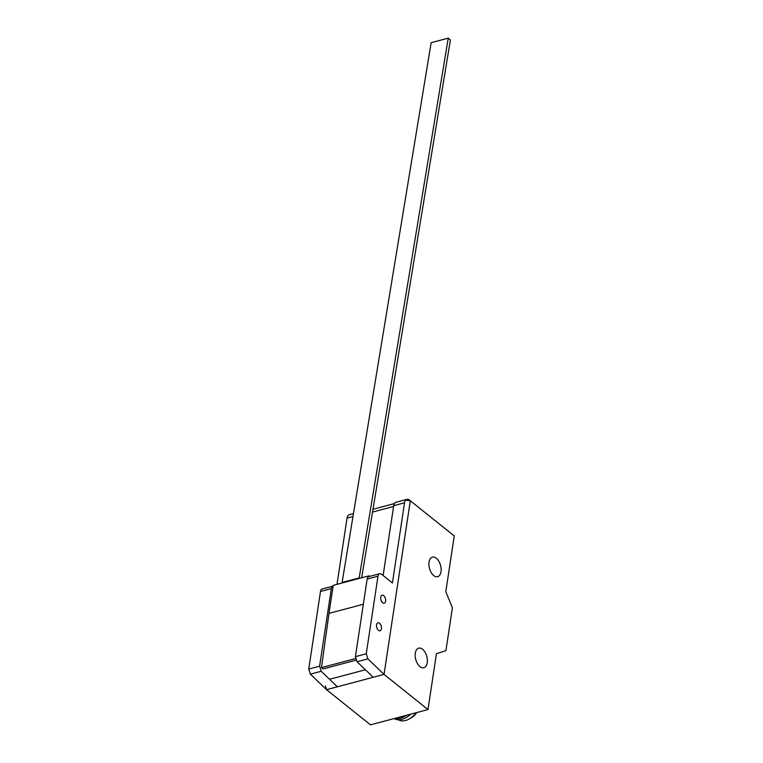 <?xml version="1.0" encoding="UTF-8"?>
<svg xmlns="http://www.w3.org/2000/svg" width="763" height="763" viewBox="0 0 763 763"><rect width="100%" height="100%" fill="white"/><g stroke="black" fill="none" stroke-linecap="round" stroke-linejoin="round"><path stroke-width="1.14" d="M359.688 578.316L359.192 577.925L448.234 38.15L450.38 40.057L361.672 577.791M448.234 38.15L431.152 42.69L342.101 582.465L359.192 577.925M342.101 582.465L342.597 582.856M356.493 660.043L323.14 668.913L321.461 667.615L355.987 658.431M363.341 604.248L328.996 613.376L321.461 667.615M369.731 576.37L369.054 575.827L333.231 585.355L328.996 613.376M369.054 575.827L368.939 576.58M325.477 685.918L326.545 689.676L337.389 686.795L321.213 671.259L319.602 666.175L331.333 588.597A4.969 2.814 -104.9 0 1 332.992 586.137A4.969 2.814 -104.9 0 1 333.116 586.118M332.992 586.137L322.148 589.026A4.969 2.814 75.1 0 0 320.489 591.478L308.757 669.056L310.369 674.139L321.213 671.259M310.369 674.139L326.192 689.342M308.757 669.056L319.602 666.175M353.469 513.575L349.349 514.672A6.962 3.939 75.1 0 0 347.031 518.106L337.008 584.344M376.55 624.84A4.13 2.337 75.1 0 0 377.437 629.094A4.13 2.337 75.1 0 0 380.05 630.772A4.13 2.337 75.1 0 0 381.433 628.741A4.13 2.337 75.1 0 0 379.526 623.257A4.13 2.337 75.1 0 0 377.933 622.799A4.13 2.337 75.1 0 0 376.55 624.84M380.727 597.238A4.13 2.337 75.1 0 0 381.605 601.492A4.13 2.337 75.1 0 0 384.228 603.171A4.13 2.337 75.1 0 0 385.601 601.139A4.13 2.337 75.1 0 0 383.703 595.655A4.13 2.337 75.1 0 0 382.101 595.197A4.13 2.337 75.1 0 0 380.727 597.238M410.303 500.757L384.047 674.387L367.871 658.85L366.259 653.767L377.99 576.189A4.969 2.814 -104.9 0 1 379.65 573.738A4.969 2.814 -104.9 0 1 381.576 574.281L392.411 582.961L404.533 502.817A6.962 3.939 -104.9 0 1 406.86 499.384A6.962 3.939 -104.9 0 1 409.54 500.156L454.243 535.931L445.802 591.745L452.402 607.768L445.926 650.62L436.426 653.738L427.986 709.561L384.047 674.387L410.303 500.757L406.669 500.318M379.65 573.738L368.806 576.618A4.969 2.814 75.1 0 0 367.146 579.069L355.415 656.647L357.027 661.731L373.202 677.267L384.047 674.387L326.545 689.676L370.484 724.85L427.986 709.561M357.027 661.731L367.871 658.85M355.415 656.647L366.259 653.767M406.86 499.384L396.016 502.264A6.962 3.939 75.1 0 0 393.689 505.697L383.131 575.531M398.544 719.795A15.47 10.119 -51.3 0 0 405.563 720.491A15.47 10.119 -51.3 0 0 409.521 718.803A15.47 10.119 -51.3 0 0 416.131 712.709M394.891 718.355A17.33 11.331 -51.3 0 0 400.451 718.183A17.33 11.331 -51.3 0 0 406.421 715.293M394.07 718.574A17.33 11.331 -51.3 0 0 401.91 719.347A17.33 11.331 -51.3 0 0 410.666 714.168M409.521 718.803L411.438 717.678A11.35 7.42 -51.3 0 0 416.741 712.547M415.291 653.166A10.11 5.723 75.1 0 0 417.456 663.591A10.11 5.723 75.1 0 0 423.866 667.72A10.11 5.723 75.1 0 0 427.242 662.732A10.11 5.723 75.1 0 0 422.578 649.303A10.11 5.723 75.1 0 0 418.668 648.178A10.11 5.723 75.1 0 0 415.291 653.166M441.014 571.706A10.129 5.732 75.1 0 0 438.859 561.263A10.129 5.732 75.1 0 0 432.43 557.133A10.129 5.732 75.1 0 0 429.054 562.131A10.129 5.732 75.1 0 0 433.727 575.579A10.129 5.732 75.1 0 0 437.638 576.704A10.129 5.732 75.1 0 0 441.014 571.706M320.489 591.478L331.333 588.597M347.031 518.106L352.983 516.522M367.146 579.069L377.99 576.189M393.689 505.697L404.533 502.817M365.391 669.771L329.578 679.289M372.516 512.068L393.574 506.47M372.973 509.274L394.404 503.58"/></g></svg>
